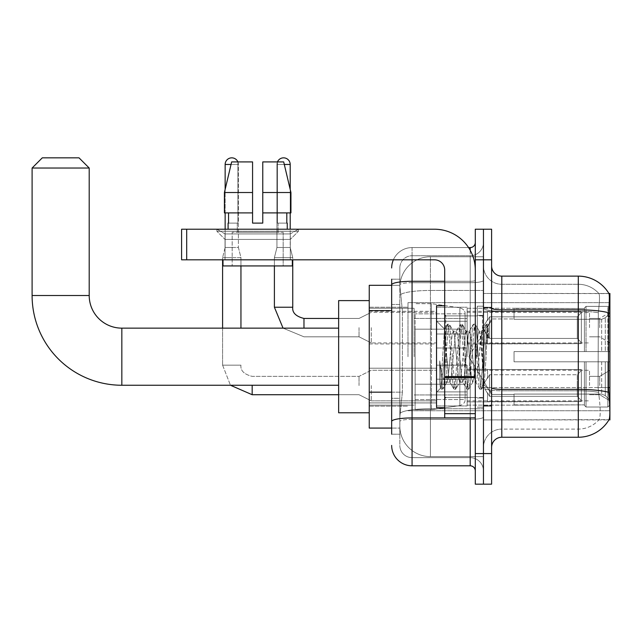 <?xml version="1.0" encoding="UTF-8"?>
<svg xmlns="http://www.w3.org/2000/svg" width="642" height="642" viewBox="0 0 642 642"><rect width="100%" height="100%" fill="white"/><g stroke="black" fill="none" stroke-linecap="round" stroke-linejoin="round"><path stroke-width="0.48" stroke-dasharray="3.21 2.41" d="M609.9 356.695L609.9 302.647L609.9 356.695M407.983 356.695L407.983 302.647L407.983 356.695M609.9 327.629L609.9 312.333L609.9 327.629M599.7 327.629L599.7 318.448L599.7 327.629M609.9 385.553L609.9 370.257L609.9 385.553M599.7 385.553L599.7 376.373L599.7 385.553M436.536 327.629L436.536 348.02L436.536 327.629M369.238 327.629L369.238 311.314L369.238 327.629M436.536 385.553L436.536 365.154L436.536 385.553M369.238 385.553L369.238 368.195L369.238 385.553M467.135 327.629L467.135 348.02L467.135 327.629M467.135 385.553L467.135 365.154L467.135 385.553M589.508 327.629L589.508 312.333L589.508 327.629M589.508 385.553L589.508 370.257L589.508 385.553M391.668 392.174L402.382 392.174L399.95 415.839L402.382 392.174L402.382 310.592L402.382 392.174L369.238 392.174L369.238 428.078L399.894 428.078L399.83 426.039A30.591 30.591 0 0 0 430.421 456.631L483.45 456.631L483.45 408.753L483.45 456.631L430.421 456.631L430.421 408.753L430.421 456.631A30.591 30.591 0 0 1 399.83 426.039L399.83 419.812L399.894 428.078L391.668 428.078M399.95 415.839L399.83 419.812L399.95 415.839M501.803 276.132L578.29 276.132L578.29 309.837A35.695 6.195 180 0 1 608.568 312.758C609.451 301.644 609.587 295.256 608.969 293.595A35.695 35.695 0 0 0 608.897 293.466L598.809 293.466L608.897 293.466A35.695 35.695 0 0 1 608.969 293.595L483.45 293.466L609.9 293.466L609.9 419.916L483.45 419.916L483.45 293.466L483.45 419.916L609.073 419.611C610.101 416.939 610.101 409.219 609.073 396.459L608.423 387.599L483.45 387.599L483.45 308.064L483.45 387.608A18.353 3.186 0 0 0 501.803 390.793L501.803 276.132A10.2 10.2 0 0 1 491.603 265.932L491.603 308.064L491.603 265.932M369.238 356.695L369.238 300.608L369.238 356.695M483.45 256.752L483.45 408.753L483.45 256.752L430.421 256.752L483.45 256.752M399.87 285.73L402.382 310.592L399.87 285.73A30.591 30.591 0 0 1 430.421 256.752A30.591 30.591 0 0 0 399.87 285.73A30.591 30.591 0 0 1 430.421 256.752L430.421 290.465L483.45 290.465L430.421 290.465L430.421 256.752M391.668 304.469L399.83 304.469L399.83 398.289L399.83 279.19L399.83 304.469L391.668 304.469L391.668 398.289L391.668 285.305L399.894 285.305L369.238 285.305L369.238 392.174M491.603 356.695L491.603 307.237L491.603 356.695M483.45 356.695L483.45 306.21L483.45 356.695M477.327 356.695L477.327 306.21L477.327 356.695M599.074 396.459C600.575 409.219 600.575 416.939 599.074 419.611A27.534 27.534 0 0 1 578.29 429.097L501.803 429.097L501.803 396.459L501.803 429.097L578.29 429.097A27.534 27.534 0 0 0 599.074 419.611C600.575 416.955 600.575 409.235 599.074 396.459L598.095 387.599L598.312 312.758C599.628 301.668 599.829 295.288 598.922 293.595A27.534 27.534 0 0 0 578.29 284.286A27.534 27.534 0 0 1 598.922 293.595C599.829 295.264 599.628 301.652 598.312 312.758L598.095 387.599L599.074 396.459M491.603 447.45L491.603 308.064L491.603 447.45A10.2 10.2 0 0 1 501.803 437.25L501.803 390.793A18.353 3.186 0 0 1 483.45 387.608L609.9 387.599M483.45 265.932L483.45 308.064L483.45 265.932A18.353 18.353 0 0 0 501.803 284.286A18.353 18.353 0 0 1 483.45 265.932A18.353 18.353 0 0 0 501.803 284.286L501.803 390.793L501.803 284.286L578.29 284.286L501.803 284.286M483.45 259.817L483.45 229.218L491.603 229.218L491.603 259.817L483.45 259.817L483.45 229.218L475.289 229.218L475.289 259.817L483.45 259.817L483.45 453.573L483.45 259.817M475.289 259.817L475.289 484.164L483.45 484.164L483.45 453.573L483.45 484.164L491.603 484.164L491.603 259.817M608.568 312.758L608.423 387.599L598.095 387.599L608.423 387.599M491.603 308.064A10.2 1.774 0 0 0 501.803 309.837L578.29 309.837L578.29 437.25A35.695 35.695 0 0 0 609.073 419.611M578.29 437.25L501.803 437.25M483.45 447.45A18.353 18.353 0 0 1 501.803 429.097A18.353 18.353 0 0 0 483.45 447.45A18.353 18.353 0 0 1 501.803 429.097M391.668 434.193L399.83 434.193L391.668 434.193L391.668 398.289L399.83 398.289L399.83 434.193L399.83 398.289L391.668 398.289M391.668 445.412A20.392 20.392 0 0 0 412.068 465.803L412.068 457.65A12.238 12.238 0 0 1 399.83 445.412L399.83 284.823L399.83 445.412A12.238 12.238 0 0 0 412.068 457.65L470.193 457.65L470.193 425.02L470.193 465.803A5.096 5.096 0 0 1 475.289 470.907L475.289 242.475L475.289 470.907M483.45 425.02L483.45 280.402L483.45 425.02M475.289 356.695L475.289 315.904L475.289 356.695M483.45 242.475L483.45 280.402L483.45 242.475A13.257 13.257 0 0 1 470.193 255.733A13.257 13.257 0 0 0 483.45 242.475A13.257 13.257 0 0 1 470.193 255.733L470.193 457.65L412.068 457.65L412.068 419.346L470.193 419.346A13.257 2.303 0 0 0 483.45 417.051A13.257 2.303 0 0 1 470.193 419.346L470.193 255.733L412.068 255.733L470.193 255.733M393.369 259.817A20.392 20.392 0 0 1 412.068 247.579L470.193 247.579A5.096 5.096 0 0 0 475.289 242.475A5.096 5.096 0 0 1 470.193 247.579L470.193 425.02L470.193 419.346L412.068 419.346L412.068 255.733L412.068 282.705L470.193 282.705A13.257 2.303 0 0 0 483.45 280.402A13.257 2.303 0 0 1 470.193 282.705L412.068 282.705L412.068 425.02L412.068 417.934L470.193 417.934A5.096 0.883 0 0 0 475.289 417.051A5.096 0.883 0 0 1 471.966 417.878M412.068 465.803L470.193 465.803M391.668 279.19L399.83 279.19L391.668 279.19L391.668 421.473A20.392 3.539 180 0 1 412.068 417.934L412.068 247.579A20.392 20.392 0 0 0 391.668 267.971A20.392 20.392 0 0 1 412.068 247.579L468.564 247.579M391.668 421.473L391.668 425.02M399.83 267.971L399.83 284.823L399.83 267.971A12.238 12.238 0 0 1 412.068 255.733A12.238 12.238 0 0 0 399.83 267.971A12.238 12.238 0 0 1 412.068 255.733M483.45 470.907A13.257 13.257 0 0 0 470.193 457.65A13.257 13.257 0 0 1 483.45 470.907A13.257 13.257 0 0 0 470.193 457.65M444.697 356.695L444.697 305.704L444.697 356.695M444.697 407.678L436.536 407.678L436.536 305.704L436.536 392.382L436.536 305.704L444.697 305.704M446.736 356.342L444.521 329.226L440.597 388.322L439.73 382.11L439.73 360.876C441.84 376.164 444.176 383.266 446.736 382.183L450.002 382.183L448.918 378.772L446.76 356.695L446.736 382.183L450.002 382.183L448.918 378.772L446.736 356.342L446.736 382.183C447.827 380.81 448.918 372.312 450.002 356.695C448.918 372.312 447.827 380.81 446.736 382.183L447.073 381.918L446.76 382.183C444.176 383.266 441.84 376.164 439.73 360.876L441.64 384.839L442.715 389.196L441.64 384.839L439.73 360.876L439.73 382.11L440.436 388.274L441.094 389.196L440.436 388.274L436.536 392.382L440.597 388.322L444.521 329.226L447.33 324.395L446.495 328.543L442.178 384.839L441.094 389.196L442.964 388.988L441.094 389.196L442.178 384.839L446.495 328.543L447.57 324.186L444.521 329.226L436.536 321L444.697 329.161L446.736 356.342M459.712 356.695L457.553 334.61L456.165 331.465L455.395 334.61L451.077 378.772L450.002 382.183L451.077 378.772L455.395 334.61L456.165 331.465L460.282 324.395L459.447 328.543L455.13 384.839L454.046 389.196L452.971 384.839L448.654 328.543L447.57 324.186L449.191 324.186L448.108 328.543L443.799 384.839L442.964 388.988L447.073 381.918L442.964 388.988L443.799 384.839L448.108 328.543L449.44 324.395L447.57 324.186L448.654 328.543L452.971 384.839L453.806 388.988L455.668 389.196L454.584 384.839L450.267 328.543L449.44 324.395L453.549 331.465L452.161 334.61L450.002 356.695L452.161 334.61L453.236 331.2L456.478 331.2L460.282 324.395L459.447 328.543L455.13 384.839L454.046 389.196L455.668 389.196L454.584 384.839L450.267 328.543L449.44 324.395L453.236 331.2L456.478 331.2L457.553 334.61L461.871 378.772L462.641 381.918L461.871 378.772L459.712 356.695M456.478 356.695L454.319 334.61L453.549 331.465L454.319 334.61L458.637 378.772L459.712 382.183L458.637 378.772L456.478 356.695M472.664 356.695L470.506 334.61L469.117 331.465L468.347 334.61L464.03 378.772L462.641 381.918L466.75 388.988L465.923 384.839L461.606 328.543L460.282 324.395L462.144 324.186L461.06 328.543L456.743 384.839L455.668 389.196L460.025 381.918L462.954 382.183L466.75 388.988L465.923 384.839L461.606 328.543L460.523 324.186L462.144 324.186L461.06 328.543L456.743 384.839L455.908 388.988L459.712 382.183L462.954 382.183L464.03 378.772L468.347 334.61L469.117 331.465L473.226 324.395L472.392 328.543L468.074 384.839L466.75 388.988L468.62 389.196L467.536 384.839L463.219 328.543L462.144 324.186L466.501 331.465L465.113 334.61L460.796 378.772L460.025 381.918L460.796 378.772L465.113 334.61L466.188 331.2L469.43 331.2L473.226 324.395L472.392 328.543L468.074 384.839L466.999 389.196L468.62 389.196L467.536 384.839L463.219 328.543L462.384 324.395L466.188 331.2L469.43 331.2L470.506 334.61L474.823 378.772L475.594 381.918L474.823 378.772L472.664 356.695M469.43 356.695L467.272 334.61L466.501 331.465L467.272 334.61L471.589 378.772L472.664 382.183L471.589 378.772L469.43 356.695M481.412 333.912L481.412 345.091L479.454 331.465L478.057 334.61L473.748 378.772L472.664 382.183L475.907 382.183L479.702 388.988L478.868 384.839L474.55 328.543L473.475 324.186L475.096 324.186L474.013 328.543L469.695 384.839L468.62 389.196L472.977 381.918L475.907 382.183L479.702 388.988L478.868 384.839L474.55 328.543L473.475 324.186L475.096 324.186L474.013 328.543L469.695 384.839L468.861 388.988L472.977 381.918L473.748 378.772L478.057 334.61L479.141 331.2L481.412 331.2L481.412 345.091L484.076 384.855L486.13 356.695C486.909 335.004 487.671 324.338 488.418 324.683L488.418 338.342L483.699 328.905L481.412 333.912L476.982 378.772L475.907 382.183L476.982 378.772L481.412 331.2L483.699 328.905L481.412 333.912M488.185 324.427L486.965 328.543L482.648 384.839L481.572 389.196L480.489 384.839L476.171 328.543L475.096 324.186L479.454 331.465L481.412 331.2L483.699 328.905L488.418 338.342L487.503 328.543L486.427 324.186L485.344 328.543L481.027 384.839L479.702 388.988L481.572 389.196L480.489 384.839L476.171 328.543L475.337 324.395L479.454 331.465L480.216 334.61L484.076 384.855L486.13 356.695C486.909 335.004 487.671 324.338 488.418 324.683L488.418 338.342L487.503 328.543L486.427 324.186L485.344 328.543L481.027 384.839L479.951 389.196L481.813 388.988L482.648 384.839L486.965 328.543L488.04 324.186L488.418 324.683L491.603 321L488.185 324.427M225.037 233.929L216.884 229.218L298.466 229.218L216.884 229.218L216.884 231.264L298.466 231.264L216.884 231.264L298.466 231.264L216.884 231.264L225.037 239.418L225.037 259.817L290.304 259.817L225.037 259.817L290.304 259.817L225.037 259.817L290.304 259.817L225.037 259.817L290.304 259.817L225.037 259.817L225.037 233.929L290.304 233.929L298.466 229.218L216.884 229.218L298.466 229.218L298.466 231.264L290.304 239.418L225.037 239.418L290.304 239.418L290.304 259.817L290.304 233.929L225.037 233.929L216.884 229.218L298.466 229.218L216.884 229.218L216.884 231.264L225.037 239.418L225.037 259.817L225.037 233.929L290.304 233.929L298.466 229.218L216.884 229.218L298.466 229.218L298.466 231.264L290.304 239.418L225.037 239.418L290.304 239.418L290.304 259.817L290.304 233.929L225.037 233.929M444.697 417.878L475.289 417.878L444.697 417.878L444.697 413.665L444.697 417.878L475.289 417.878L475.289 270.009A40.791 40.791 0 0 0 434.498 229.218L181.598 229.218L186.694 229.218L181.598 229.218L181.598 259.817L181.598 229.218L181.598 259.817L434.498 259.817A10.2 10.2 0 0 1 444.697 270.009L444.697 417.878M444.697 377.528L475.289 377.528L444.697 377.528L475.289 377.528L475.289 270.009A40.791 40.791 0 0 0 434.498 229.218L186.694 229.218L186.694 259.817L434.498 259.817A10.2 10.2 0 0 1 444.697 270.009L444.697 376.637L475.289 376.637L475.289 417.878L475.289 270.009A40.791 40.791 0 0 0 434.498 229.218L186.694 229.218L186.694 259.817L181.598 259.817L434.498 259.817A10.2 10.2 0 0 1 444.697 270.009L444.697 376.637L475.289 376.637L475.289 270.009M283.17 232.284L283.17 265.932L232.179 265.932L283.17 265.932L232.179 265.932L283.17 265.932L283.17 232.284L232.179 232.284L232.179 265.932L232.179 232.284L283.17 232.284M262.771 192.512L262.771 212.903L286.805 212.903L286.805 223.103L287.247 223.103L286.805 223.103L286.805 212.903L262.771 212.903L262.771 223.103L252.571 223.103L262.771 223.103L262.771 161.912L283.692 161.912L262.771 161.912L262.771 212.903L262.771 192.512L290.938 192.512L262.771 192.512L290.938 192.512L290.938 212.903L262.771 212.903L290.938 212.903L286.805 212.903L290.938 212.903L290.938 192.512L283.692 161.912L262.771 161.912L262.771 223.103L262.771 212.903L286.805 212.903L262.771 212.903L262.771 223.103L252.571 223.103L252.571 212.903L224.411 212.903L228.544 212.903L228.544 223.103L228.103 223.103L228.544 223.103L228.544 212.903L252.571 212.903L224.411 212.903L252.571 212.903L228.544 212.903L252.571 212.903L252.571 192.512L224.411 192.512L252.571 192.512L252.571 223.103L252.571 161.912L252.571 192.512L252.571 161.912L231.65 161.912L252.571 161.912L237.925 161.912L237.925 223.103L237.925 161.912L252.571 161.912L252.571 223.103L252.571 212.903L252.571 223.103L262.771 223.103L262.771 161.912L277.416 161.912L277.416 223.103L278.066 223.103L277.416 223.103L277.416 161.912L283.692 161.912L290.2 189.406L290.2 212.903M278.066 223.103L278.066 232.284L237.275 232.284L278.066 232.284L237.275 232.284L278.066 232.284L278.066 223.103L277.416 223.103L286.805 223.103L278.066 223.103M237.275 223.103L237.275 232.284L237.275 223.103L237.925 223.103L228.544 223.103L237.925 223.103L237.925 161.912L231.65 161.912L252.571 161.912L252.571 192.512L252.571 161.912L231.65 161.912L224.411 192.512L224.411 212.903L224.411 192.512L224.411 212.903L252.571 212.903L252.571 161.912L231.65 161.912L237.925 161.912L237.925 223.103L237.275 223.103M228.103 223.103L228.103 229.218L287.247 229.218L228.103 229.218M287.247 223.103L287.247 229.218M292.343 259.817L222.999 259.817L222.999 265.932L292.343 265.932L222.999 265.932L292.343 265.932L292.343 259.817L222.999 259.817M225.141 212.903L225.141 189.406L231.65 161.912M369.238 412.782L338.639 412.782L338.639 300.608L338.639 412.782L338.639 328.142L121.836 328.142L121.836 385.248A89.736 89.736 0 0 1 32.1 295.505L32.1 168.035L89.206 168.035L32.1 168.035L89.206 168.035L79.006 157.836L42.3 157.836L79.006 157.836L42.3 157.836L32.1 168.035M32.1 295.505L89.206 295.505L32.1 295.505L89.206 295.505L89.206 168.035M514.041 351.591L514.041 356.695L514.041 351.591L601.666 351.591L514.041 351.591L584.405 351.591L584.405 308.008L584.405 351.591L586.034 351.591L586.034 306.37L586.034 351.591L514.041 351.591L514.041 361.791L584.405 361.791L584.405 404.861L584.405 361.791L514.041 361.791L514.041 351.591L514.041 361.791L514.041 351.591L609.9 351.591L609.9 308.417L609.9 351.591L607.862 351.591L607.862 306.37L607.862 351.591L586.034 351.591L609.9 351.591L609.9 313.135L609.9 351.591L514.041 351.591L584.405 351.591L584.405 308.008L584.405 308.521L514.041 308.256L584.405 308.521L584.405 351.591L584.405 308.008L586.034 306.37L584.405 308.008L584.405 351.591L586.034 351.591L586.034 306.37L607.862 306.37L586.034 306.37L586.034 351.591L514.041 351.591L514.041 361.791L609.9 361.791L609.9 404.966L609.9 361.791L607.862 361.791L607.862 407.012L609.9 404.966L607.862 407.012L607.862 361.791L586.034 361.791L586.034 407.012L607.862 407.012L586.034 407.012L586.034 361.791L584.405 361.791L584.405 405.375L586.034 407.012L584.405 405.375L584.405 361.791L609.9 361.791L609.9 404.966L609.9 400.247L605.278 395.584L601.666 394.076L605.278 395.584L609.9 400.247L609.9 361.791L514.041 361.791L584.405 361.791L584.405 404.861L514.041 405.134L584.405 404.861L584.405 361.791L514.041 361.791L514.041 351.591M514.041 319.307L601.666 319.307L514.041 319.307L514.041 308.521L514.041 319.307L601.666 319.307L605.278 317.798L609.9 313.135L609.9 308.417L607.862 306.37L609.9 308.417L609.9 313.135L605.278 317.798L601.666 319.307L514.041 319.307L514.041 308.256L584.405 308.521L584.405 308.008L584.405 308.521L514.041 308.521L514.041 319.307M467.135 356.695L467.135 308.256L467.135 356.695M414.106 356.695L414.106 308.256L414.106 356.695M514.041 394.076L601.666 394.076L514.041 394.076L514.041 404.861L514.041 394.076L601.666 394.076L605.278 395.584L601.666 394.076L514.041 394.076L514.041 405.134L584.405 404.861L514.041 404.861L514.041 394.076M415.125 329.161L415.125 409.716L415.125 384.229L465.097 384.229L465.097 399.525L465.097 313.858L465.097 329.161L415.125 329.161L415.125 399.525L415.125 384.229L465.097 384.229L465.097 399.525L465.097 313.858L465.097 329.161L415.125 329.161L415.125 409.716L415.125 384.229L465.097 384.221L465.097 399.533L415.125 399.525L415.125 384.229L431.44 384.229L431.44 409.716L431.44 303.666L431.44 329.161L415.125 329.161L415.125 313.858L415.125 399.525L465.097 399.533C465.257 402.325 463.508 404.34 459.857 405.583L459.857 384.229L465.097 384.229L465.097 399.533C465.257 402.325 463.508 404.34 459.857 405.583L459.857 384.229L431.44 384.229L431.44 409.716L431.44 303.666L431.44 329.161L459.857 329.161L459.857 307.799L459.857 405.583L431.44 409.716L415.125 409.716L431.44 409.716L459.857 405.583L459.857 307.799C463.508 309.043 465.257 311.065 465.097 313.85L415.125 313.858L465.097 313.858L465.097 329.161L415.125 329.161M584.405 361.791L584.405 405.375L586.034 407.012L607.862 407.012L609.9 404.966L609.9 361.791L609.9 404.966L607.862 407.012L607.862 361.791L607.862 407.012L586.034 407.012L586.034 361.791L586.034 407.012L584.405 405.375L584.405 361.791L586.034 361.791L584.405 361.791M584.405 404.861L584.405 405.375L584.405 404.861M586.034 306.37L584.405 308.008L586.034 306.37L607.862 306.37L607.862 351.591L607.862 306.37L586.034 306.37M607.862 361.791L586.034 361.791L607.862 361.791M586.034 351.591L607.862 351.591L586.034 351.591M607.862 351.591L609.9 351.591L609.9 308.417L609.9 351.591L607.862 351.591M609.9 308.417L607.862 306.37L609.9 308.417L609.9 351.591L609.9 308.417M609.9 361.791L609.9 404.966L609.9 400.247L605.278 395.584L609.9 400.247L609.9 361.791L605.278 361.791L609.9 361.791M605.278 317.798L609.9 313.135L605.278 317.798L601.666 319.307L605.278 317.798L605.278 351.591L609.9 351.591L601.666 351.591L605.278 351.591L605.278 317.798M601.666 361.791L514.041 361.791L514.041 356.695L514.041 361.791L601.666 361.791L601.666 394.076L601.666 361.791M338.639 328.142L338.639 356.695L338.639 300.608L369.238 300.608M465.097 329.161L459.857 329.161L459.857 307.799L431.44 303.666L415.125 303.666L431.44 303.666L459.857 307.799C463.508 309.043 465.257 311.065 465.097 313.85L465.097 329.161M237.885 161.912A6.629 6.629 0 0 1 238.399 164.464L225.141 164.464A6.629 6.629 0 0 1 231.77 157.836A6.629 6.629 0 0 1 238.399 164.464L238.399 247.475L225.141 247.475L238.399 247.475L240.951 257.675L222.589 257.675L240.951 257.675L240.951 328.142M581.347 385.553L581.347 401.579L487.527 401.579L581.347 401.579L581.347 400.536L577.27 396.347L577.27 385.553L577.27 396.347L581.347 400.536L581.347 401.579L487.527 401.868L487.527 392.752L489.565 396.347L577.27 396.347L489.565 396.347L489.565 374.759L487.527 378.355L489.565 374.759L577.27 374.759L489.565 374.759L487.527 378.355L487.527 369.527L581.347 369.527L581.347 401.579L581.347 370.562L577.27 374.759L581.347 370.562L581.347 400.536L577.27 396.347L577.27 374.759L577.27 396.347L581.347 400.536L581.347 401.579L581.347 385.553L581.347 401.579L487.527 401.868L487.527 392.752L487.527 401.579L487.527 392.752L489.565 396.347L487.527 392.752L489.565 396.347L489.565 374.759L577.27 374.759L489.565 374.759L489.565 385.553L489.565 374.759L487.527 378.355L487.527 369.238L487.527 378.355L487.527 369.527L581.347 369.527L581.347 370.562L577.27 374.759L581.347 370.562L581.347 400.536L581.347 369.527L581.347 385.553L581.347 369.527L487.527 369.527L581.347 369.527L581.347 385.553M371.277 385.553L371.277 400.849L371.277 385.553M359.038 385.553L359.038 376.373L359.038 385.553M222.589 328.142L222.589 365.154L240.951 365.154L222.589 365.154L240.951 365.154L222.589 365.154L222.589 257.675L231.77 257.675L222.589 257.675L222.589 259.817M225.141 164.464L238.399 164.464L225.141 164.464L225.141 247.475L231.77 247.475L225.141 247.475L222.589 257.675L225.141 247.475L225.141 229.218M467.135 391.917L467.135 365.154L467.135 405.945L467.135 391.917L436.536 391.917L467.135 391.917L467.135 379.181L436.536 379.181L436.536 365.154L436.536 379.181L467.135 379.181L467.135 405.945L467.135 391.917L436.536 391.917L436.536 405.945L436.536 391.917L467.135 391.917M436.536 379.181L436.536 405.945L436.536 365.154L436.536 379.181L467.135 379.181L436.536 379.181L436.536 391.917L436.536 379.181M489.565 396.347L577.27 396.347L489.565 396.347L489.565 385.553L489.565 396.347M240.951 265.932L240.951 257.675L238.399 247.475L238.399 164.464L231.048 164.464M577.27 385.553L577.27 374.759L577.27 385.553M277.456 161.912A6.629 6.629 0 0 0 276.943 164.464L290.2 164.464A6.629 6.629 0 0 0 283.571 157.836A6.629 6.629 0 0 0 276.943 164.464A6.629 6.629 0 0 1 283.571 157.836A6.629 6.629 0 0 1 290.2 164.464L290.2 247.475L276.943 247.475L290.2 247.475L276.943 247.475L290.2 247.475L292.752 257.675L274.399 257.675L292.752 257.675L274.399 257.675L292.752 257.675L292.752 307.237L292.752 259.817M581.347 327.629L581.347 343.655L487.527 343.655L581.347 343.655L581.347 342.619L577.27 338.422L577.27 327.629L577.27 338.422L581.347 342.619L581.347 343.655L487.527 343.943L487.527 334.827L489.565 338.422L577.27 338.422L489.565 338.422L489.565 316.835L487.527 320.43L489.565 316.835L577.27 316.835L489.565 316.835L487.527 320.43L487.527 311.603L581.347 311.603L581.347 343.655L581.347 312.638L577.27 316.835L581.347 312.638L581.347 342.619L577.27 338.422L577.27 316.835L577.27 338.422L581.347 342.619L581.347 343.655L487.527 343.655L581.347 343.655L581.347 312.638L577.27 316.835L489.565 316.835L577.27 316.835L581.347 312.638L581.347 343.655L581.347 327.629L581.347 342.619L577.27 338.422L489.565 338.422L487.527 334.827L487.527 343.943L487.527 334.827L489.565 338.422L489.565 316.835L487.527 320.43L489.565 316.835L577.27 316.835L577.27 327.629L577.27 316.835L489.565 316.835L489.565 327.629L489.565 316.835L489.565 327.629L489.565 316.835L487.527 320.43L487.527 311.314L487.527 320.43L487.527 311.603L581.347 311.603L581.347 312.638L577.27 316.835L581.347 312.638L581.347 343.655L487.527 343.943L487.527 334.827L487.527 343.655L487.527 334.827L489.565 338.422L577.27 338.422L577.27 327.629L577.27 338.422L581.347 342.619L581.347 311.603L581.347 327.629L581.347 311.603L487.527 311.314L487.527 320.43L487.527 311.603L581.347 311.603L581.347 327.629L581.347 311.603L487.527 311.603L581.347 311.603L581.347 327.629M371.277 327.629L371.277 342.924L371.277 327.629M359.038 327.629L359.038 336.809L359.038 327.629M274.399 307.237L274.399 257.675L283.571 257.675L274.399 257.675L274.399 307.237L292.736 307.237M290.2 229.218L290.2 164.464L276.943 164.464L290.2 164.464L276.943 164.464L276.943 247.475L283.571 247.475L276.943 247.475L274.399 257.675L274.399 265.932M467.135 334L467.135 307.237L467.135 348.02L467.135 334L436.536 334L467.135 334L467.135 321.257L436.536 321.257L436.536 307.237L436.536 321.257L467.135 321.257L467.135 348.02L467.135 334L436.536 334L436.536 348.02L436.536 334L467.135 334L467.135 321.257L436.536 321.257L436.536 348.02L436.536 334L467.135 334L467.135 348.02L467.135 334L436.536 334L436.536 348.02L436.536 307.237L436.536 321.257L467.135 321.257L467.135 307.237L467.135 334M489.565 338.422L489.565 327.629L489.565 338.422L487.527 334.827L489.565 338.422L577.27 338.422L489.565 338.422L489.565 327.629L489.565 338.422M290.2 164.464L276.943 164.464L276.943 247.475L274.399 257.675L276.943 247.475L276.943 164.464L284.294 164.464M436.536 321.257L436.536 307.237L436.536 321.257L467.135 321.257L436.536 321.257L436.536 334L436.536 321.257M577.27 327.629L577.27 316.835L577.27 327.629M475.289 377.528L475.289 417.878M262.771 223.103L262.771 161.912L277.416 161.912L277.416 223.103L277.416 161.912L283.692 161.912L262.771 161.912L283.692 161.912M286.805 212.903L290.938 212.903L286.805 212.903L286.805 223.103L277.416 223.103L286.805 223.103M262.771 212.903L290.938 212.903M228.544 212.903L228.544 223.103L237.925 223.103L228.544 223.103M224.411 192.512L252.571 192.512M252.571 223.103L252.571 212.903M430.421 408.753A30.591 5.313 180 0 0 400.199 413.247A30.591 5.313 180 0 1 430.421 408.753L483.45 408.753L430.421 408.753L430.421 290.465L430.421 408.753M609.9 316.217L608.423 316.217M400.624 294.566A30.591 5.313 180 0 1 430.421 290.465A30.591 5.313 180 0 0 400.624 294.566M399.83 426.039A30.591 30.591 0 0 0 430.421 456.631M391.668 310.592L369.238 310.592M578.29 396.459L578.29 284.286A27.534 27.534 0 0 1 598.922 293.595A27.534 27.534 0 0 0 578.29 284.286L578.29 311.258A27.534 4.783 180 0 1 598.312 312.758A27.534 4.783 180 0 0 578.29 311.258L578.29 390.793A27.534 4.783 180 0 1 598.48 392.326A27.534 4.783 180 0 0 578.29 390.793L578.29 396.459M608.68 392.326A35.695 6.195 180 0 0 578.29 389.381L501.803 389.381A10.2 1.774 0 0 1 491.603 387.608M491.603 453.573L475.289 453.573M578.29 311.258L501.803 311.258A18.353 3.186 0 0 1 483.45 308.064A18.353 3.186 0 0 0 501.803 311.258L578.29 311.258M578.29 390.793L501.803 390.793L578.29 390.793M391.668 284.823A20.392 3.539 180 0 1 412.068 281.284L470.193 281.284L470.193 250.268M444.697 281.284L470.193 281.284A5.096 0.883 -0 0 0 475.289 280.402A5.096 0.883 0 0 1 470.193 281.284L470.193 417.878M412.068 247.579L412.068 259.817M412.068 282.705A12.238 2.127 180 0 0 399.83 284.823A12.238 2.127 180 0 1 412.068 282.705M412.068 419.346A12.238 2.127 180 0 0 399.83 421.473A12.238 2.127 180 0 1 412.068 419.346M412.068 457.65A12.238 12.238 0 0 1 399.83 445.412M482.431 356.695L482.431 315.904L482.431 356.695M445.717 356.695L445.717 315.904L445.717 356.695M444.697 413.665L475.289 413.665M601.666 319.307L601.666 351.591L601.666 319.307M605.278 361.791L605.278 395.584L605.278 361.791M338.639 394.726L359.038 394.726L371.277 400.849L359.038 394.726L252.17 394.726L252.17 385.248M303.971 318.472L303.971 328.142M475.289 376.637L444.697 376.637M186.694 259.817L186.694 229.218M407.983 302.647L609.9 302.647L407.983 302.647M589.508 318.448L599.7 318.448L589.508 318.448L599.7 318.448L609.9 312.333M599.7 376.373L609.9 370.257L599.7 376.373L589.508 376.373L599.7 376.373M369.238 311.314L436.536 311.314M369.238 368.195L436.536 368.195L369.238 368.195M436.536 307.237L467.135 307.237L436.536 307.237M436.536 365.154L467.135 365.154L436.536 365.154M467.135 312.333L589.508 312.333M467.135 370.257L589.508 370.257L467.135 370.257M369.238 307.237L407.983 307.237L369.238 307.237M369.238 406.153L407.983 406.153L369.238 406.153M589.508 394.726L599.7 394.726L609.9 400.849L599.7 394.726L589.508 394.726M589.508 336.809L599.7 336.809L589.508 336.809L599.7 336.809L609.9 342.924M467.135 400.849L589.508 400.849L467.135 400.849M467.135 342.924L589.508 342.924M436.536 405.945L467.135 405.945L436.536 405.945M436.536 348.02L467.135 348.02L436.536 348.02M369.238 402.911L436.536 402.911L369.238 402.911M369.238 343.943L436.536 343.943M407.983 410.736L609.9 410.736L407.983 410.736M483.45 307.237L491.603 307.237L483.45 307.237M477.327 407.172L483.45 407.172L477.327 407.172M483.45 315.391L477.327 315.391L483.45 315.391M483.45 397.992L477.327 397.992L483.45 397.992M477.327 306.21L483.45 306.21L477.327 306.21M483.45 406.153L491.603 406.153L483.45 406.153M475.289 315.904L444.697 315.904L475.289 315.904M475.289 397.486L444.697 397.486L475.289 397.486M483.45 405.64L491.603 405.64L483.45 405.64M445.717 315.904L482.431 315.904L483.45 314.885L482.431 315.904L445.717 315.904L444.697 314.885M445.717 397.486L482.431 397.486L483.45 398.505L482.431 397.486L445.717 397.486L444.697 398.505M484.076 384.855L491.603 392.382L484.076 384.855M483.45 307.743L491.603 307.743L483.45 307.743M486.427 324.186L488.04 324.186L486.427 324.186M484.253 384.791L481.813 388.988L484.253 384.791M483.009 329.844L486.179 324.395L483.009 329.844M449.689 381.918L453.806 388.988L449.689 381.918M338.639 385.248L121.836 385.248M468.933 356.695L491.603 318.962L514.041 318.962L491.603 318.962L468.933 356.695L491.603 394.421L514.041 394.421L491.603 394.421L468.933 356.695M467.135 405.134L514.041 405.134L467.135 405.134M414.106 394.934L467.135 394.934L414.106 394.934M369.238 405.134L414.106 405.134L369.238 405.134M369.238 308.256L414.106 308.256L369.238 308.256M414.106 318.448L467.135 318.448L414.106 318.448M467.135 308.256L514.041 308.256L467.135 308.256M467.135 401.868L487.527 401.868L467.135 401.868M482.824 385.553L487.527 377.729L482.824 385.553L487.527 393.377L482.824 385.553M371.277 400.849L436.536 400.849L371.277 400.849M240.951 365.154C240.333 370.594 244.072 374.334 252.17 376.373L359.038 376.373L371.277 370.257L436.536 370.257L371.277 370.257L359.038 376.373L252.17 376.373C244.072 374.334 240.333 370.594 240.951 365.154M467.135 369.238L487.527 369.238L467.135 369.238M222.589 365.154L230.462 385.248L222.589 365.154M467.135 343.943L487.527 343.943M487.527 335.453L482.824 327.629L487.527 319.804L482.824 327.629L487.527 335.453L482.824 327.629L487.527 319.804M283.05 328.142L303.971 336.809L359.038 336.809L371.277 342.924L359.038 336.809L303.971 336.809L283.05 328.142L303.971 336.809L359.038 336.809L371.277 342.924L436.536 342.924M467.135 311.314L487.527 311.314M338.639 318.448L359.038 318.448L371.277 312.333L359.038 318.448L303.971 318.448L359.038 318.448L371.277 312.333L436.536 312.333M290.2 247.475L292.752 257.675L290.2 247.475"/><path stroke-width="0.96" d="M609.9 387.599L608.423 387.599L609.073 396.459C610.101 409.235 610.101 416.955 609.073 419.611L609.9 419.916L609.9 293.466L608.969 293.595A35.695 35.695 0 0 0 578.29 276.132A35.695 35.695 0 0 1 608.897 293.466A35.695 35.695 0 0 0 578.29 276.132L501.803 276.132A10.2 10.2 0 0 1 491.603 265.932A10.2 10.2 0 0 0 501.803 276.132L501.803 437.25A10.2 10.2 0 0 0 491.603 447.45M391.668 304.469L391.668 279.19L391.668 285.305L369.238 285.305L369.238 428.078L391.668 428.078M609.073 419.611A35.695 35.695 0 0 1 578.29 437.25L501.803 437.25M483.45 453.573L483.45 484.164L491.603 484.164L491.603 453.573L483.45 453.573L483.45 484.164L475.289 484.164L475.289 453.573L483.45 453.573L483.45 259.817L483.45 453.573M475.289 453.573L475.289 229.218L483.45 229.218L483.45 259.817L483.45 229.218L491.603 229.218L491.603 453.573M608.423 387.599L608.568 312.758C609.451 301.66 609.587 295.28 608.969 293.595A35.695 35.695 0 0 0 578.29 276.132L578.29 309.837L501.803 309.837A10.2 1.774 0 0 1 491.603 308.064M391.668 434.193L391.668 279.19M412.068 259.817L412.068 465.803L470.193 465.803L470.193 417.878M468.564 247.579L470.193 247.579A5.096 5.096 0 0 0 475.289 242.475M391.668 425.02L391.668 398.289M475.289 470.907A5.096 5.096 0 0 0 470.193 465.803M391.668 267.971A20.392 20.392 0 0 1 393.369 259.817M412.068 465.803A20.392 20.392 0 0 1 391.668 445.412M262.771 223.103L252.571 223.103L262.771 223.103L252.571 223.103L262.771 223.103L262.771 161.912L283.692 161.912L290.938 192.512L290.938 212.903L262.771 212.903M277.456 161.912A6.629 6.629 0 0 1 290.2 164.464L290.2 189.406L290.938 192.512L262.771 192.512M252.571 192.512L252.571 212.903L252.571 192.512L252.571 212.903L224.411 212.903L224.411 192.512L231.65 161.912L252.571 161.912L252.571 192.512L224.411 192.512L225.141 189.406L225.141 164.464L231.048 164.464M444.697 305.704L436.536 305.704L436.536 407.678L444.697 407.678M338.639 385.248L121.836 385.248L121.836 328.142A32.63 32.63 0 0 1 89.206 295.505L89.206 168.035L32.1 168.035L42.3 157.836L79.006 157.836L89.206 168.035M121.836 385.248A89.736 89.736 0 0 1 32.1 295.505L32.1 168.035M338.639 328.142L121.836 328.142A32.63 32.63 0 0 1 89.206 295.505L32.1 295.505M369.238 300.608L338.639 300.608L338.639 412.782L369.238 412.782M225.141 164.464A6.629 6.629 0 0 1 237.885 161.912M240.951 328.142L240.951 265.932M222.589 328.142L222.589 259.817M225.141 212.903L225.141 229.218M274.399 265.932L274.399 307.237L292.752 307.237L292.752 259.817M290.2 212.903L290.2 229.218M475.289 417.878L444.697 417.878L444.697 376.637L475.289 376.637M475.289 270.009A40.791 40.791 0 0 0 434.498 229.218L186.694 229.218L186.694 259.817L434.498 259.817A10.2 10.2 0 0 1 444.697 270.009L444.697 376.637M186.694 259.817L181.598 259.817L181.598 229.218L186.694 229.218M228.103 223.103L228.544 223.103L228.103 223.103L228.103 229.218M287.247 223.103L286.805 223.103L287.247 223.103L287.247 229.218M286.805 212.903L286.805 223.103M252.571 212.903L252.571 223.103M228.544 223.103L228.544 212.903M222.999 259.817L222.999 265.932L292.343 265.932L292.343 259.817M290.938 212.903L290.938 192.512L283.692 161.912M231.65 161.912L224.411 192.512M609.9 316.217L608.423 316.217M391.668 310.592L369.238 310.592M391.668 392.174L369.238 392.174M578.29 437.25L578.29 309.837A35.695 6.195 180 0 1 608.568 312.758M608.68 392.326A35.695 6.195 180 0 0 578.29 389.381L501.803 389.381A10.2 1.774 0 0 1 491.603 387.608M491.603 259.817L475.289 259.817M471.966 417.878A5.096 0.883 0 0 1 470.193 417.934L412.068 417.934A20.392 3.539 180 0 0 391.668 421.473M391.668 284.823A20.392 3.539 180 0 1 412.068 281.284L444.697 281.284M470.193 250.268L470.193 247.579M338.639 394.726L252.17 394.726L230.462 385.248L252.17 394.726L252.17 385.248M303.971 328.142L303.971 318.472M284.294 164.464L290.2 164.464M475.289 377.528L444.697 377.528M444.697 413.665L475.289 413.665M445.717 315.904L444.697 314.885M445.717 397.486L444.697 398.505M274.399 307.237L283.05 328.142M292.752 307.237C292.134 312.67 295.874 316.41 303.971 318.448C295.874 316.41 292.134 312.67 292.752 307.237C292.134 312.67 295.874 316.41 303.971 318.448L338.639 318.448"/></g></svg>
